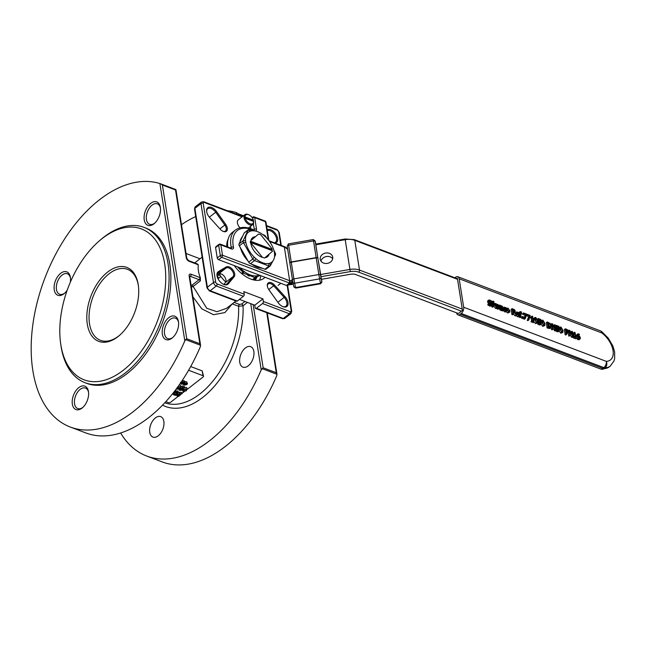 <?xml version="1.0" encoding="UTF-8"?>
<svg xmlns="http://www.w3.org/2000/svg" width="647" height="647" viewBox="0 0 647 647"><rect width="100%" height="100%" fill="white"/><g stroke="black" fill="none" stroke-linecap="round" stroke-linejoin="round"><path stroke-width="0.97" d="M119.663 335.235A37.979 22.427 110.8 0 1 118.878 335.866A37.979 22.427 110.8 0 1 100.487 340.338A37.979 22.427 110.8 0 1 89.472 310.778A37.979 22.427 110.8 0 1 109.052 273.794A37.979 22.427 110.8 0 1 127.443 269.322A37.979 22.427 110.8 0 1 138.401 285.861M117.891 336.707A39.556 23.365 -69.2 0 0 119.194 335.647A39.556 23.365 -69.2 0 0 138.321 285.238A39.556 23.365 -69.2 0 0 107.992 271.789A39.556 23.365 -69.2 0 0 87.28 323.945A39.556 23.365 -69.2 0 0 117.891 336.707M123.213 370.327A80.697 47.66 110.8 0 1 60.64 343.411A80.697 47.66 110.8 0 1 99.67 240.587A80.697 47.66 110.8 0 1 164.411 262.334A80.697 47.66 110.8 0 1 123.213 370.327M64.813 293.034A10.942 6.462 110.8 0 1 59.613 294.248A10.942 6.462 110.8 0 1 56.435 285.731A10.942 6.462 110.8 0 1 62.08 275.064A10.942 6.462 110.8 0 1 67.377 273.778A10.942 6.462 110.8 0 1 70.466 278.137M70.272 282.351A12.528 7.4 -69.2 0 0 70.394 277.498A12.528 7.4 -69.2 0 0 60.681 273.317A12.528 7.4 -69.2 0 0 54.283 290.082A12.528 7.4 -69.2 0 0 64.336 293.463A12.528 7.4 -69.2 0 0 67.239 290.091M161.071 183.958L162.389 184.977L175.515 189.959L175.919 189.595L159.898 183.562A129.756 76.637 -69.2 0 0 43.923 280.636A129.756 76.637 -69.2 0 0 70.305 427.044A129.756 76.637 -69.2 0 0 184.807 340.856L185.689 339.643L200.578 345.288L200.327 346.752A129.756 76.637 110.8 0 1 85.825 432.932L70.305 427.044M72.343 404.124A12.528 7.4 -69.2 0 0 82.436 407.764A12.528 7.4 -69.2 0 0 88.493 391.799A12.528 7.4 -69.2 0 0 78.861 387.561A12.528 7.4 -69.2 0 0 72.343 404.124M160.359 207.347A12.528 7.4 -69.2 0 0 150.541 203.481A12.528 7.4 -69.2 0 0 144.297 220.223A12.528 7.4 -69.2 0 0 154.334 223.514A12.528 7.4 -69.2 0 0 160.391 207.55A12.528 7.4 -69.2 0 0 160.359 207.347M144.038 227.388L145.834 228.067A83.075 49.067 110.8 0 1 169.935 292.711A83.075 49.067 110.8 0 1 127.103 373.626A83.075 49.067 110.8 0 1 86.876 383.404L85.081 382.725A83.075 49.067 -69.2 0 0 125.316 372.947A83.075 49.067 -69.2 0 0 168.147 292.032A83.075 49.067 -69.2 0 0 144.038 227.388A83.075 49.067 -69.2 0 0 101.078 239.39L99.67 240.587M172.021 338.146A12.528 7.4 -69.2 0 0 172.434 337.815A12.528 7.4 -69.2 0 0 178.491 321.85A12.528 7.4 -69.2 0 0 168.891 317.588A12.528 7.4 -69.2 0 0 162.332 334.111A12.528 7.4 -69.2 0 0 172.021 338.146M82.921 407.335A10.942 6.462 110.8 0 1 77.713 408.548A10.942 6.462 110.8 0 1 74.551 403.785A10.942 6.462 110.8 0 1 77.543 392.211A10.942 6.462 110.8 0 1 85.485 388.079A10.942 6.462 110.8 0 1 88.574 392.438M172.919 337.386A10.942 6.462 110.8 0 1 167.71 338.599A10.942 6.462 110.8 0 1 164.532 330.083A10.942 6.462 110.8 0 1 170.177 319.416A10.942 6.462 110.8 0 1 175.483 318.13A10.942 6.462 110.8 0 1 178.572 322.489M154.811 223.086A10.942 6.462 110.8 0 1 149.611 224.299A10.942 6.462 110.8 0 1 146.448 219.535A10.942 6.462 110.8 0 1 149.441 207.962A10.942 6.462 110.8 0 1 157.375 203.829A10.942 6.462 110.8 0 1 160.464 208.188M250.729 303.669L261.21 369.858A129.756 76.637 110.8 0 1 146.715 456.046L162.235 461.934A129.756 76.637 -69.2 0 0 276.73 375.745L276.981 374.289L276.277 372.753L263.151 367.771L253.139 304.583M163.853 421.383A10.942 6.462 110.8 0 1 160.86 432.964A10.942 6.462 110.8 0 1 152.927 437.089A10.942 6.462 110.8 0 1 150.767 424.561A10.942 6.462 110.8 0 1 160.691 416.628A10.942 6.462 110.8 0 1 163.853 421.383M245.391 347.965A10.942 6.462 110.8 0 1 250.688 346.679A10.942 6.462 110.8 0 1 252.848 359.206A10.942 6.462 110.8 0 1 242.924 367.14A10.942 6.462 110.8 0 1 239.746 358.624A10.942 6.462 110.8 0 1 245.391 347.965M192.903 296.836L201.824 308.837L213.494 314.717L224.938 312.558L232.176 303.953M190.703 366.542L202.22 370.909L203.522 376.263A1.585 0.89 171 0 0 202.98 375.713L188.6 370.262M267.381 286.338A5.54 3.211 -127.9 0 1 268.214 283.936A5.54 3.211 -127.9 0 1 273.689 285.796L284.195 297.41A7.117 4.125 -127.9 0 1 285.893 306.266A7.117 4.125 -127.9 0 1 282.569 306.5M274.49 285.044A6.333 3.672 52.1 0 0 269.362 282.464A6.333 3.672 52.1 0 0 267.332 286.006A6.333 3.672 52.1 0 0 268.95 289.807L278.073 302.602A7.91 4.586 52.1 0 0 282.876 306.638A7.91 4.586 52.1 0 0 287.988 304.624A7.91 4.586 52.1 0 0 285.003 296.649L274.49 285.044L268.804 289.589M244.234 294.207L217.101 283.912A1.585 0.938 -69.2 0 1 216.284 285.998L210.178 290.746A1.585 0.938 110.8 0 1 209.41 290.932L236.543 301.227A1.585 0.938 -69.2 0 0 237.312 301.041L210.178 290.746A3.162 1.836 -127.9 0 1 207.38 287.252L194.884 208.366A3.162 1.836 -127.9 0 1 195.329 206.773L201.443 202.026A3.162 1.836 52.1 0 0 200.999 203.619L213.486 282.504A3.162 1.836 52.1 0 0 216.284 285.998L243.418 296.294A1.585 0.938 -69.2 0 0 244.234 294.207L243.822 291.619L262.925 298.874L263.337 301.462A1.585 0.938 110.8 0 1 262.52 303.54L256.414 308.296A1.585 0.938 110.8 0 1 255.646 308.482A1.585 0.938 110.8 0 1 255.193 307.794L254.781 305.206L239.447 299.383M234.165 276.722A6.333 3.672 52.1 0 0 232.718 269.662A6.333 3.672 52.1 0 0 226.272 266.912L218.395 271.611A7.91 4.586 52.1 0 0 216.988 275.654A7.91 4.586 52.1 0 0 223.822 284.437A7.91 4.586 52.1 0 0 228.262 283.879L234.165 276.722L233.122 276.536L227.218 283.685A7.117 4.125 -127.9 0 1 226.838 284.057A7.117 4.125 -127.9 0 1 223.514 284.3M275.315 243.159L276.269 242.585A7.91 4.586 52.1 0 0 275.679 233.842A7.91 4.586 52.1 0 0 267.162 229.693M264.987 277.28A26.899 15.593 -127.9 0 1 263.839 278.339A26.899 15.593 -127.9 0 1 250.818 279.083A26.899 15.593 -127.9 0 1 234.23 265.61M226.757 246.604A26.899 15.593 -127.9 0 1 228.156 239.155M220.174 229.159A6.333 3.672 52.1 0 0 223.215 231.4A6.333 3.672 52.1 0 0 227.194 230.186A6.333 3.672 52.1 0 0 225.714 224.396L216.591 211.593A7.91 4.586 52.1 0 0 209.709 207.105A7.91 4.586 52.1 0 0 206.644 211.561A7.91 4.586 52.1 0 0 209.668 217.546L220.174 229.159M217.044 275.978A7.117 4.125 -127.9 0 1 218.104 272.816A7.117 4.125 -127.9 0 1 218.346 272.646L226.215 267.955A5.54 3.211 -127.9 0 1 231.861 270.357A5.54 3.211 -127.9 0 1 233.122 276.536L225.488 282.472A5.54 3.211 52.1 0 0 224.226 276.293A5.54 3.211 52.1 0 0 218.581 273.883L217.06 274.797M223.878 284.421L225.488 282.472M206.7 211.892A7.117 4.125 -127.9 0 1 207.752 208.73A7.117 4.125 -127.9 0 1 215.686 212.224L224.808 225.027A5.54 3.211 -127.9 0 1 225.439 231.052A5.54 3.211 -127.9 0 1 222.908 231.262M267.316 230.631A7.117 4.125 -127.9 0 1 274.74 234.424A7.117 4.125 -127.9 0 1 275.549 242.172A7.117 4.125 -127.9 0 1 275.307 242.342L274.474 242.835M173.711 394.371L173.347 394.654L175.386 395.43L175.749 395.147L175.005 394.864L178.216 392.365L176.421 392.26L176.097 392.519L176.857 392.802L174.464 394.662L173.711 394.371L173.533 393.287M176.097 392.519L176.219 390.966L178.014 391.071L178.216 392.365M177.577 390.909L177.779 392.203M175.628 394.379L175.749 395.147M173.17 393.57L173.347 394.654M173.703 393.158L174.464 394.662M174.261 393.368L176.016 392.001M176.219 390.966L176.421 392.26M184.015 383.582L183.352 384.528L183.999 385.216L186.813 384.642L187.476 383.687L186.829 383.016L184.015 383.582L183.813 382.345L184.444 382.951L184.945 382.555L182.81 381.932L180.723 383.582L180.521 382.288M184.258 384.059L184.387 384.908L184.557 383.792L186.441 383.315L186.271 384.439L184.015 384.569M184.185 383.614L186.061 383.145M183.36 384.617L183.158 383.323L183.764 382.328M184.816 381.738L186.619 381.722L187.468 383.614M186.352 390.739L186.87 388.79L183.675 389.729L183.158 391.678L186.352 390.739M187.436 389.308L186.668 387.504L187.436 389.308M182.899 388.928L183.797 388.192M184.824 387.602L186.668 387.504M183.352 390.076L185.794 389.057M185.778 390.529L184.549 391.314L183.554 391.37L183.311 390.837L185.471 389.154L186.716 389.623L185.778 390.529M182.381 389.866L183.158 391.678M183.441 390.651L183.554 391.37L183.311 390.837M180.618 382.919L181.435 384.221L183.077 384.011L181.419 383.542M181.67 383L181.815 383.914L181.904 382.789L183.829 382.345M182.842 382.709L183.044 384.003L182.866 382.725L181.613 382.62M182.058 380.784L184.023 380.751L184.743 381.261L184.945 382.555M176.348 388.887L176.89 389.3L180.076 388.362L180.594 386.413L177.407 387.351M181.168 386.93L180.392 385.119L181.168 386.93L182.405 385.968L182.608 387.262L180.772 388.693L182.203 389.324L181.136 390.181L179.51 389.478L179.001 389.866L179.89 390.44L182.494 390.028L182.923 389.203L181.783 388.532L182.729 387.796L184.905 388.135L182.608 387.262M178.273 388.936L177.286 388.993L177.043 388.459L179.203 386.777L180.206 386.72L180.448 387.246L179.51 388.143L178.273 388.936L178.071 387.642L179.526 386.68M177.173 388.273L177.286 388.993L177.043 388.459M177.076 387.699L178.071 387.642M179.146 385.03L180.392 385.119M182.955 389.3L182.721 387.909L182.955 389.3M182.203 389.324L181.928 389.809L181.799 388.984M180.642 387.868L180.772 388.693M182.405 385.968L184.702 386.841L184.905 388.135M182.689 387.828L182.292 388.742M178.887 389.122L179.001 389.866M179.405 388.831L179.51 389.478M179.437 388.815L179.551 389.494M179.631 388.685L179.809 389.809M179.599 388.515L180.934 388.887L181.136 390.181M180.934 388.887L181.726 388.523M172.207 394.225L175.855 391.484L175.337 391.289L173.283 392.883M175.434 390.109L175.855 391.484M175.2 390.416L175.337 391.289M177.189 394.985L176.591 394.387L177.391 396.279L178.661 396.368L180.4 394.945L178.685 394.338L182.009 393.805L179.599 393.489L177.65 394.476L176.801 395.721L176.591 394.387L177.448 393.182L179.389 392.203L181.807 392.511L182.009 393.805M179.696 395.034L177.779 395.972L177.464 395.616L178.346 394.605L179.696 395.034L179.356 395.624L179.211 394.71M177.577 394.686L179.154 394.33M177.658 395.188L177.779 395.972L177.464 395.616M165.834 401.666L168.357 402.62A1.585 0.89 171 0 0 170.573 402.288L178.127 396.409M180.376 394.67L181.281 393.958M181.953 393.441L184.047 391.815M187.42 389.195L203.15 376.958A1.585 0.89 171 0 0 203.522 376.263M243.418 296.294L237.312 301.041M162.559 405.151A76.742 45.322 -69.2 0 0 216.494 383.736A76.742 45.322 -69.2 0 0 243.054 305.805A1.585 0.914 52.1 0 0 241.655 304.058L239.43 304.405A1.585 0.938 -69.2 0 0 238.597 306.29L243.054 305.805L247.421 302.408M146.715 456.046A129.756 76.637 110.8 0 1 120.633 432.997M181.475 224.663A129.756 76.637 110.8 0 1 195.709 216.567M227.283 210.687A129.756 76.637 110.8 0 1 236.301 212.556L236.559 214.214M197.375 263.936L198.289 264.76A27.692 16.046 52.1 0 0 200.352 277.773L200.335 280.879L193.138 286.467A1.585 0.914 52.1 0 0 191.908 285.246L191.124 285.602M235.961 301.009L226.539 308.328L216.971 311.725L206.765 308.296L193.138 286.467L191.383 287.219M225.746 282.068A27.692 16.046 -127.9 0 1 220.918 276.56A3.162 1.836 52.1 0 0 219.778 275.452A6.333 3.672 52.1 0 0 220.126 273.616M217.966 278.655L220.918 276.56M189.66 276.277A1.585 0.914 -127.9 0 1 190.291 276.309L199.098 279.65A1.585 0.938 -69.2 0 0 199.915 277.571L191.108 274.231A3.162 1.836 52.1 0 0 189.126 275.905L199.874 343.751L200.578 345.288M199.874 343.751L186.74 338.769L185.689 339.643M238.969 215.127L238.792 213.971L236.301 212.556M261.21 369.858L263.151 367.771M218.265 274.077L219.778 275.452M255.282 278.347A27.692 16.046 -127.9 0 1 255.29 279.205M226.798 244.315A22.944 13.296 -127.9 0 1 227.566 244.024M256.18 277.151A22.944 13.296 -127.9 0 1 254.651 280.151M226.822 244.04A22.944 13.296 -127.9 0 1 227.566 243.636M257.126 276.584A22.944 13.296 -127.9 0 1 254.926 280.2M260.717 275.662A26.899 15.593 -127.9 0 1 259.568 280.2M262.925 298.874L254.781 305.206M60.64 343.411L60.899 345.239A83.075 49.067 -69.2 0 0 85.081 382.725M250.963 242.593A14.242 8.249 52.1 0 0 251.101 243.191L262.286 257.166A14.242 8.249 52.1 0 0 263.434 257.66A14.242 8.249 52.1 0 0 264.558 258.024L272.468 251.303A14.242 8.249 52.1 0 0 272.419 250.737L250.963 242.593L250.454 242.989A14.242 8.249 -127.9 0 1 250.252 241.695L250.761 241.299L272.217 249.443L271.708 249.839A14.242 8.249 -127.9 0 1 271.829 250.51M250.252 241.695L271.708 249.839M272.217 249.443A14.242 8.249 52.1 0 0 272.08 248.844L260.887 234.877A14.242 8.249 52.1 0 0 258.622 234.02L250.712 240.741A14.242 8.249 52.1 0 0 250.761 241.299M247.712 275.266A2.37 1.375 52.1 0 0 249.499 275.945M259.301 275.129A21.755 12.608 -127.9 0 1 250.146 274.878A21.755 12.608 -127.9 0 1 239.908 267.761M239.406 267.575A22.152 12.835 52.1 0 0 242.366 270.406L243.854 271.886A1.585 0.938 110.8 0 1 243.11 273.083L255.047 277.612A1.585 0.938 -69.2 0 0 255.791 276.423L257.417 276.123A22.152 12.835 52.1 0 0 259.803 275.315M255.047 277.612L252.451 279.633M243.11 273.083L242.067 273.891M237.586 266.879A22.152 12.835 52.1 0 0 243.329 272.298L243.854 271.886M243.07 272.104L241.436 273.374M255.654 276.811A22.152 12.835 52.1 0 0 259.924 275.363M253.317 279.868A21.755 12.608 52.1 0 0 254.376 279.189A21.755 12.608 52.1 0 0 256.43 276.722M226.741 245.545L227.582 244.898A21.755 12.608 52.1 0 0 226.741 245.682M250.955 240.53A12.099 7.012 -127.9 0 1 252.637 237.651A12.099 7.012 -127.9 0 1 255.428 236.729M269.103 254.158A12.099 7.012 -127.9 0 1 267.486 256.762A12.099 7.012 -127.9 0 1 264.971 257.668M262.14 257.28A12.099 7.012 -127.9 0 1 250.931 243.741M253.859 230.801L249.605 229.539A2.37 1.375 52.1 0 0 248.456 229.604A2.37 1.375 52.1 0 0 248.205 229.92L243.118 240.749A2.37 1.375 52.1 0 0 243.426 242.69L252.815 259.01A2.37 1.375 52.1 0 0 254.522 260.571L268.99 266.063A2.37 1.375 52.1 0 0 270.139 265.998A2.37 1.375 52.1 0 0 270.389 265.682L272.824 261.089A18.989 11.007 52.1 0 0 274.571 256.058A18.989 11.007 52.1 0 0 274.498 253.503A18.989 11.007 52.1 0 0 274.231 251.772A18.989 11.007 52.1 0 0 273.802 250.065A18.989 11.007 52.1 0 0 266.79 238.161A18.989 11.007 52.1 0 0 265.844 237.198A18.989 11.007 52.1 0 0 264.324 235.807A18.989 11.007 52.1 0 0 263.07 234.796A18.989 11.007 52.1 0 0 253.859 230.801A18.989 11.007 52.1 0 0 251.408 230.906A18.989 11.007 52.1 0 0 250.163 231.246A18.989 11.007 52.1 0 0 245.617 240.91A18.989 11.007 52.1 0 0 245.892 242.641A18.989 11.007 52.1 0 0 248.796 250.098A18.989 11.007 52.1 0 0 248.885 250.26A18.989 11.007 52.1 0 0 254.158 257.102A18.989 11.007 52.1 0 0 255.791 258.606A18.989 11.007 52.1 0 0 268.715 263.507A18.989 11.007 52.1 0 0 269.961 263.167A18.989 11.007 52.1 0 0 272.824 261.089M266.799 238.177L265.78 236.592A2.37 1.375 52.1 0 0 264.073 235.031L262.658 234.489M274.474 256.988L275.476 254.853A2.37 1.375 52.1 0 0 275.169 252.912L273.802 250.074M270.139 265.998L266.071 269.168A2.37 1.375 -127.9 0 1 264.922 269.233L250.446 263.733A2.37 1.375 -127.9 0 1 248.739 262.181L239.35 245.852A2.37 1.375 -127.9 0 1 239.042 243.911L244.129 233.082A2.37 1.375 -127.9 0 1 244.38 232.766L248.456 229.604M240.045 241.776A18.989 11.007 -127.9 0 1 241.695 237.675A18.989 11.007 -127.9 0 1 241.76 237.586M247.615 260.474A18.989 11.007 -127.9 0 1 243.28 254.611A18.989 11.007 -127.9 0 1 243.191 254.449A18.989 11.007 -127.9 0 1 240.716 248.691L239.883 246.774M263.078 268.529L260.668 267.971A18.989 11.007 -127.9 0 1 251.861 264.275M574.326 336.569L574.415 337.103L576.744 337.985L575.806 337.136L575.07 332.477L574.576 332.283L573.703 332.631L574.649 333.431L575.191 336.901L574.326 336.569L573.307 337.362L573.396 337.896L574.415 337.103M574.002 332.728L572.692 333.415M573.396 337.896L575.725 338.777L576.744 337.985M574.035 336.804L573.63 334.224L574.649 333.431M573.63 334.224L572.773 333.901L573.776 333.108M506.722 309.589L508.647 312.242L509.65 312.218L509.925 310.803L508 308.142L506.924 308.239L506.722 309.589L505.703 310.374L505.986 308.967L507.005 308.174M509.302 310.568L508.558 311.684L507.345 309.824L508.089 308.708L509.302 310.568L508.283 311.353L507.07 309.501M509.14 311.668L508.558 311.684M507.507 308.716L508.089 308.708M509.65 312.218L507.636 313.035L506.124 311.644M514.591 312.283L515.336 311.134L514.616 309.8L512.133 308.603L512.95 313.771L513.581 314.013L513.257 311.959L513.985 312.234L516.646 315.178L514.591 312.283L515.093 312.121L514.074 312.913M513.581 314.013L512.561 314.806L511.931 314.563L511.114 309.387L512.133 308.603M511.931 314.563L512.95 313.771M513.378 312.703L513.985 312.234M513.669 311.733L513.257 310.932L514.276 310.139L514.688 310.94L514.535 311.66L513.168 311.385L512.861 309.436L514.276 310.139M513.257 310.932L512.473 310.463M516.646 315.178L515.627 315.971L514.802 315.655L513.564 313.876M514.802 315.655L515.821 314.863M513.807 311.619L514.688 310.94L514.543 311.652M498.611 305.74L499.84 305.805L499.727 305.125L498.522 305.19L497.826 304.381L498.441 308.263L499.047 308.498L498.619 305.732M499.808 305.796L498.821 306.597L499.84 305.805M498.441 308.263L497.422 309.056L498.028 309.29L499.047 308.498M497.203 304.874L497.826 304.381M497.422 309.056L497.276 308.118M497.122 307.171L497.025 306.557M519.153 315.518L517.042 313.569L519.525 314.507L518.862 312.671L516.727 311.878L516.427 313.285L518.546 315.979L519.719 316.116L519.606 315.404L519.153 315.518M519.525 314.507L518.506 315.299L517.826 315.04M517.891 313.423L518.53 312.93L518.854 313.787L516.961 313.067L517.139 312.404L518.53 312.93M515.376 313.383L516.727 311.878M519.719 316.116L518.19 316.917L516.039 315.647M517.139 312.404L517.802 312.372L516.961 313.027M495.764 303.5L494.737 303.532L494.429 304.939L496.556 307.632L497.729 307.77L497.616 307.058L496.459 307.058L495.052 305.222L497.535 306.16L496.864 304.325L495.764 303.5M496.864 305.441L494.971 304.721L495.141 304.058L496.54 304.583L496.864 305.441M495.141 304.058L495.812 304.025L494.971 304.672M493.418 305.732L495.537 308.425L496.71 308.562L497.729 307.77M493.37 305.222L494.737 303.532M495.901 305.077L496.54 304.583M495.837 306.694L496.516 306.953L497.535 306.16M519.387 313.746L519.962 313.294L520.495 316.634L521.102 316.868L520.568 313.528L521.547 313.9L521.466 313.358L520.447 312.849L521.013 312.258L521.563 312.558L521.466 311.951L520.042 311.652L519.023 312.444M521.102 316.868L520.083 317.661L519.315 316.432M519.169 315.51L519.072 314.863M519.476 317.426L520.495 316.634M520.73 314.531L521.547 313.9M520.447 312.849L521.013 312.258L520.423 312.711M520.803 313.108L521.531 312.541M520.835 313.116L521.563 312.558M520.835 311.66L519.476 312.598L519.962 313.294M518.837 313.415L519.816 312.444M519.04 312.938L519.476 312.598M488.865 303.524L489.003 304.389L490.628 305.392L491.817 305.384L492.06 304.462L489.132 301.106L489.989 300.669L491.461 301.753L491.332 300.936L489.852 300.062L488.768 300.046L488.485 300.928L491.421 304.316L490.491 304.777L488.865 303.524L487.846 304.316L487.984 305.182L489.003 304.389M489.132 301.106L489.989 300.669L489.181 301.3M490.725 304.85L491.421 304.316L490.491 304.777M490.434 302.497L491.413 301.737M490.475 302.521L491.461 301.753M490.394 302.529L488.978 301.462M490.806 306.168L487.984 305.182M490.402 305.109L488.784 303.532L489.803 302.739M488.825 303.556L487.927 302.772L488.938 301.979M487.927 302.772L487.709 300.871L488.728 300.079M523.569 312.946L523.666 313.552L526.132 314.482L524.677 318.219L525.356 318.478L526.601 314.094L523.569 312.946L522.55 313.73L522.647 314.345L523.666 313.552M525.356 318.478L524.337 319.27L523.658 319.011L525.113 315.275L522.647 314.345M525.113 315.275L526.132 314.482M523.658 319.011L524.677 318.219M493.297 301.203L491.938 302.149L492.957 306.185L493.564 306.411L493.03 303.071L494.009 303.443L493.928 302.901L492.909 302.392L493.475 301.809L494.025 302.1L493.928 301.502L492.504 301.203L491.485 301.987M492.909 302.392L493.475 301.809L492.885 302.262M491.388 303.184L492.019 302.691M491.631 303.459L492.432 302.845M491.008 302.869L491.938 302.149M491.308 302.966L492.278 301.995M493.297 302.667L494.025 302.1M493.265 302.65L493.993 302.092M493.192 304.082L494.009 303.443M492.957 306.185L491.938 306.977L492.545 307.204L493.564 306.411M491.938 306.977L491.704 305.473M531.559 316.618L532.125 316.173L531.26 316.52L532.198 317.321L532.748 320.791L531.883 320.459L531.963 320.993L534.293 321.874L533.363 321.025L532.627 316.367L531.26 316.52L530.314 317.79L531.333 316.998M531.591 320.686L531.179 318.114L530.314 317.79M531.179 318.114L532.198 317.321M534.293 321.874L533.274 322.667L530.944 321.777L531.883 320.459M530.944 321.777L531.963 320.993M501.66 309.589L502.743 309.509L503.406 310.156L502.436 306.322L500.244 305.384L500.349 306.047L502.048 306.565L502.404 307.374L500.851 307.058L500.374 307.948L501.66 309.589L500.641 310.382L499.816 309.743L500.835 308.951M500.851 307.058L500.374 307.948L499.355 308.732L499.832 307.851M502.654 308.967L501.781 309.072L500.988 308.134L501.433 307.64L502.484 307.891L502.654 308.967M500.988 308.134L501.433 307.64L500.98 307.996M499.824 305.707L500.244 305.384M501.029 307.357L499.33 306.84L499.241 306.274M499.33 306.84L500.349 306.047M502.808 309.921L501.789 310.714L502.387 310.94L503.406 310.156M501.789 310.714L502.743 309.509M501.724 310.301L502.355 309.678M501.336 310.471L500.641 310.382M501.506 308.934L502.484 307.891M501.465 308.684L500.414 308.433M499.816 309.743L499.355 308.732M499.363 306.848L500.382 306.063M544.903 323.468L542.946 320.2L542.065 320.208L541.846 322.311L543.803 325.587L544.855 325.368L544.903 323.468M540.755 321.648L542.065 320.208M543.31 325.522L542.809 322.368L542.024 321.567M544.248 323.225L544.329 324.737L543.715 325.012L542.906 324.179L542.412 321.049L543.043 320.775L543.828 321.575L544.248 323.225M542.412 321.049L543.043 320.775M544.685 325.578L542.784 326.379L541.07 324.187L540.099 324.94L541.167 324.107L541.393 323.023L540.698 321.591L539.113 320.71L538.894 319.327L540.9 320.087L540.803 319.481L538.183 318.486L538.603 321.155L540.35 321.923L540.738 322.772L540.625 323.524L539.986 323.573L538.66 322.667L538.773 323.403L541.167 324.107M543.909 325.061L544.329 324.737L543.715 325.012M503.706 308.449L504.409 310.148L506.706 311.199L506.585 310.463L505.59 310.528L504.328 308.684L505.129 307.608L506.269 308.473L506.156 307.746L503.932 307.115L503.204 308.837M504.514 307.632L505.129 307.608L504.288 308.263M506.269 311.223L505.25 312.016L506.706 311.199M505.25 312.016L503.059 310.423M506.237 308.465L505.25 309.266L506.269 308.473M505.218 309.258L504.765 308.813L505.784 308.021M504.765 308.813L504.11 308.401M549.813 328.555L550.832 327.762L551.462 325.967L550.152 323.419L547.289 321.947L548.106 327.115L551.066 327.633L549.813 328.555L547.087 327.908L546.27 322.74L547.289 321.947M547.087 327.908L548.106 327.115M549.829 327.147L548.793 324.543L549.813 323.751L550.799 325.708L550.395 327.107L548.648 326.759L548.017 322.78L549.813 323.751M548.793 324.543L548.227 324.115M522.533 316.48L522.695 317.475L523.455 317.758L523.302 316.771L522.533 316.48L521.514 317.273L521.676 318.259L522.695 317.475M523.455 317.758L522.436 318.55L521.676 318.259M555.215 328.805L552.643 323.977L551.745 323.637L552.562 328.805L553.153 329.032L552.449 324.576L555.272 329.833L555.983 330.107L555.158 324.931L554.568 324.705L555.215 328.805M550.864 324.317L551.745 323.637M553.153 329.032L552.134 329.824L551.543 329.598L551.212 327.487M551.543 329.598L552.562 328.805M556.719 329.525L556.832 330.253L558.126 331.021L559.218 330.965L559.445 329.873L558.757 328.441L557.172 327.56L556.954 326.185L558.959 326.945L558.862 326.339L556.242 325.344L556.663 328.005L558.41 328.773L558.684 330.374L556.719 329.525L554.964 330.9L553.056 328.393M554.253 330.625L555.272 329.833M553.589 325.748L554.568 324.705M528.259 319.586L528.939 319.844L530.184 315.453L527.151 314.305L527.248 314.911L529.715 315.849L528.259 319.586L527.24 320.378L528.696 316.634L529.715 315.849M526.69 314.66L527.151 314.305M527.24 320.378L527.92 320.629L528.939 319.844M526.48 315.51L527.248 314.911M528.696 316.634L526.383 315.76M562.955 330.326L561.006 327.05L560.116 327.058L559.906 329.169L561.863 332.437L562.906 332.226L562.955 330.326M558.806 328.498L560.116 327.058M561.37 332.38L560.868 329.218L560.076 328.417M562.308 330.075L562.389 331.587L561.766 331.862L560.965 331.038L560.472 327.9L561.095 327.625L561.879 328.425L562.308 330.075M560.472 327.9L561.095 327.625M562.744 332.429L560.844 333.229L559.121 331.038L558.159 331.79L559.218 330.965M561.96 331.919L562.389 331.587L561.766 331.862M534.681 319.594L536.638 322.869L537.681 322.651L537.738 320.75L535.781 317.483L534.729 317.685L534.681 319.594L533.662 320.386L533.88 318.275L534.899 317.491M536.735 322.343L537.164 322.012L536.549 322.295L535.74 321.462L535.336 319.844L535.247 318.332L535.878 318.057L537.083 320.5L537.164 322.012L536.549 322.295M535.247 318.332L535.878 318.057M537.52 322.853L535.619 323.654L534.098 322.028M533.832 321.203L533.662 320.386M536.145 322.804L535.643 319.65L534.859 318.842M565.349 328.797L566.165 333.973L566.796 334.208L566.497 332.283L568.373 332.493L568.608 331.507L567.848 330.051L566.546 329.25L565.349 328.797L564.33 329.59L565.146 334.766L566.165 333.973M566.796 334.208L565.777 335L565.146 334.766M566.934 332.065L565.583 330.625M567.484 330.35L567.783 331.96L566.4 331.693L566.076 329.63L567.484 330.35L566.465 331.143M567.354 333.286L566.012 333.278M540.536 323.597L539.986 323.573M537.317 319.157L538.183 318.486M537.835 321.753L538.603 321.155M539.097 320.58L539.881 320.88L540.9 320.087M540.148 324.899L537.762 324.196L538.773 323.403M537.762 324.196L537.641 323.46L538.66 322.667M539.719 323.565L539.331 322.716L540.35 321.923M539.331 322.716L537.584 321.947M572.441 335.34L569.87 330.512L568.964 330.172L569.789 335.348L570.379 335.567L569.675 331.11L572.49 336.375L573.202 336.642L572.385 331.466L571.794 331.248L572.441 335.34M568.325 330.674L568.964 330.172M570.379 335.567L568.77 336.141L568.212 332.623M568.77 336.141L569.789 335.348M573.202 336.642L572.183 337.435L571.471 337.16L570.274 334.928M571.471 337.16L572.49 336.375M570.816 332.291L571.794 331.248M558.587 330.447L558.046 330.431M555.336 326.048L556.242 325.344M555.757 328.708L556.663 328.005M557.148 327.439L557.94 327.738L558.959 326.945M558.199 331.749L555.813 331.046L556.832 330.253M555.813 331.046L555.7 330.326M557.779 330.415L557.39 329.566L558.41 328.773M557.39 329.566L555.644 328.797M579.477 334.766L578.847 333.836L577.359 334.054L577.181 336.019L578.014 338.13L579.138 338.996L580.133 338.915L580.375 337.791L579.647 336.27L577.731 335.599L578.022 334.418L579.477 334.766L578.475 335.55L577.722 335.154M578.499 335.558L579.51 334.774M576.259 337.305L576.34 334.847M580.133 338.915L578.119 339.788L576.542 338.138M576.995 338.923L578.014 338.13M578.709 338.365L578.24 337.338L579.259 336.545L579.728 337.572L579.049 338.43L577.811 336.092L579.259 336.545M578.24 337.338L577.601 336.925M579.583 338.413L579.049 338.43M454.849 277.789L455.504 277.28A4.747 2.806 110.8 0 1 457.801 276.722A4.747 2.806 110.8 0 1 459.176 278.784L463.681 307.236A4.747 2.806 110.8 0 1 461.238 313.488L460.219 314.28A4.747 2.806 110.8 0 1 457.922 314.838A4.747 2.806 110.8 0 1 456.564 312.833M456.733 278.501L457.34 278.032L462.459 310.366L458.391 313.528L355.632 274.53A6.333 3.558 -9 0 0 350.844 274.207L321.462 279.302L317.936 258.476A1.585 0.89 171 0 0 316.197 257.878L291.255 262.197A1.585 0.89 171 0 0 289.872 263.321A1.585 0.89 171 0 0 289.88 263.345L292.517 279.981A1.585 0.89 171 0 0 292.517 280.022L292.905 282.189A1.585 1.31 168.4 0 0 292.913 282.238L289.872 263.321M253.398 223.733L254.295 229.418A1.585 0.89 -9 0 1 256.511 229.078L254.692 217.618A1.585 0.938 -69.2 0 0 254.239 216.931A1.585 1.585 0 0 0 252.702 217.157A1.585 0.914 52.1 0 0 252.484 217.958A1.585 0.89 -9 0 1 254.692 217.618L265.44 221.695A1.585 0.89 -9 0 1 265.982 222.236A1.585 1.585 0 0 0 264.979 221.007A1.585 0.938 110.8 0 1 265.44 221.695L268.327 239.924M218.872 244.429L215.823 246.798A1.585 0.914 52.1 0 0 215.597 247.599L218.654 245.221L220.287 255.573L217.238 257.943A1.585 0.914 52.1 0 0 218.637 259.69L221.686 257.312L288.853 282.804A1.585 0.938 -69.2 0 0 289.67 280.725L222.503 255.233A1.585 0.89 171 0 0 220.287 255.573A1.585 0.914 52.1 0 0 221.686 257.312A1.585 0.938 -69.2 0 0 222.503 255.233L220.862 244.881A1.585 0.938 -69.2 0 0 220.409 244.194A1.585 1.585 0 0 0 218.872 244.429A1.585 0.914 52.1 0 0 218.654 245.221A1.585 0.89 -9 0 1 220.862 244.881L231.505 248.925A3.162 1.836 52.1 0 0 233.454 247.089A30.061 17.42 -127.9 0 1 254.287 230.655A3.162 1.836 52.1 0 0 256.511 229.078M288.853 282.804A7.91 4.44 171 0 0 289.549 283.03A1.585 0.825 -74.4 0 0 290.22 280.903A6.333 3.558 -9 0 1 289.67 280.725L284.34 247.097A6.333 3.558 171 0 0 284.898 247.283L287.648 249.249M218.637 259.69L286.459 285.432L289.549 283.03L291.409 282.65A1.585 1.1 -138.5 0 0 291.53 282.545A1.585 1.1 -138.5 0 0 291.538 282.537A1.585 1.1 -138.5 0 0 291.013 280.604L290.22 280.903M286.459 285.432A3.162 1.836 52.1 0 0 287.996 285.343L291.409 282.65M292.444 279.536L291.013 280.604M291.571 282.496L292.832 281.809M287.535 248.553L285.837 247.955M269.508 241.468L284.34 247.097A1.585 0.938 110.8 0 0 283.887 246.41L284.437 246.596A1.585 0.825 105.6 0 1 284.898 247.283M217.238 257.943L215.597 247.599M227.728 246.976A31.646 18.342 -127.9 0 1 232.37 232.402L235.427 230.025A31.646 18.342 52.1 0 0 231.254 247.502A1.585 0.833 -11.8 0 1 233.454 247.089M250.753 228.69L250.397 226.426M288.659 284.826A3.162 1.836 -127.9 0 1 288.667 284.826L290.196 284.664L292.97 282.504M332.728 257.134A6.333 5.233 168.4 0 1 327.431 263.369A6.333 5.233 168.4 0 1 320.289 259.496A6.333 5.233 168.4 0 1 320.257 259.293A6.333 5.233 168.4 0 1 325.554 253.066A6.333 5.233 168.4 0 1 332.687 256.94A6.333 5.233 168.4 0 1 332.728 257.134M332.679 258.751A6.333 5.233 -11.6 0 0 326.153 256.568A6.333 5.233 -11.6 0 0 321.017 261.162M293.317 284.187L291.004 284.583A3.162 1.779 -9 0 1 290.196 284.664M248.755 214.755L248.157 214.513A6.333 3.672 52.1 0 0 244.946 214.626A6.333 3.672 52.1 0 0 243.992 217.182L245.1 217.012A5.54 3.211 -127.9 0 1 248.755 214.755A5.54 3.211 -127.9 0 1 253.373 220.158L253.47 220.781A6.333 3.672 -127.9 0 1 253.673 222.075L253.575 221.444A5.54 3.211 -127.9 0 1 250.057 223.757A5.54 3.211 -127.9 0 1 245.31 218.306L244.194 218.476A6.333 3.672 52.1 0 0 249.653 224.8A6.333 3.672 52.1 0 0 252.718 224.622A6.333 3.672 52.1 0 0 253.673 222.075M245.1 217.012L253.373 220.158M253.575 221.444L245.31 218.306M244.194 218.476A6.333 3.672 -127.9 0 1 243.992 217.182L253.47 220.781M240.013 227.833A6.333 3.672 -127.9 0 1 238.331 219.77L244.946 214.626M280.855 283.305L278.113 285.376M315.202 241.007A1.585 1.31 168.4 0 1 315.218 241.064L313.334 239.56L316.157 257.619A1.585 0.89 -9 0 1 317.895 258.218L315.623 243.49L315.752 244.097L345.118 239.002L345.207 239.689A12.657 7.109 -9 0 1 354.791 240.328L457.542 279.326M316.157 257.619L291.215 261.938L288.392 243.887L287.195 246.378A1.585 0.89 171 0 0 287.195 246.402L289.832 263.038A1.585 0.89 -9 0 1 291.215 261.938M289.872 263.232L289.84 263.086A1.585 0.89 -9 0 1 289.832 263.062L287.195 246.378A1.585 0.89 171 0 1 288.578 245.262L313.512 240.935A1.585 0.89 -9 0 1 315.251 241.533L315.841 244.081L315.218 241.064A1.585 1.31 168.4 0 1 315.226 241.113M159.898 183.562L184.807 340.856M232.265 303.888L238.597 306.29A73.58 43.454 110.8 0 1 214.844 378.632A73.58 43.454 110.8 0 1 164.775 402.814M277.87 302.319L285.003 296.649M287.187 285.586L291.182 310.811A1.585 0.914 -127.9 0 1 290.196 311.652L263.337 301.462M266.596 226.127L277.296 230.186A1.585 0.914 -127.9 0 1 278.695 231.933L280.798 245.237M217.101 283.912A1.585 0.914 -127.9 0 1 215.702 282.165L203.207 203.279A1.585 0.914 -127.9 0 1 204.193 202.438L242.115 216.834M226.272 266.912L226.215 267.955L218.581 273.883M226.385 284.34L227.218 283.685L228.262 283.879M217.877 273.01L218.395 271.611M225.714 224.396L219.891 228.844M209.329 217.166L216.591 211.593M275.307 242.342L276.269 242.585M186.077 383.234L186.271 384.439M186.619 381.722L186.829 383.016M183.473 388.435L183.675 389.729M184.338 390.02L184.549 391.314M181.273 382.045L181.362 382.579M182.6 380.638L182.81 381.932M184.023 380.751L184.225 382.045M180.109 388.831L180.319 390.125M181.378 392.292L181.589 393.586M179.389 392.203L179.599 393.489M177.448 393.182L177.65 394.476M179.704 393.845L179.801 394.476M202.98 375.713L202.22 370.909M262.52 303.54L289.379 313.738A3.162 1.836 52.1 0 0 290.915 313.649L284.809 318.397A3.162 1.836 -127.9 0 1 283.273 318.486A1.585 0.938 110.8 0 1 282.504 318.672L255.646 308.482M290.196 311.652A1.585 0.938 -69.2 0 1 289.379 313.738L283.273 318.486L256.414 308.296M290.915 313.649L291.732 311.361A1.585 0.89 171 0 0 291.182 310.811M215.702 282.165A1.585 0.89 -9 0 0 213.486 282.504L207.38 287.252A1.585 0.89 171 0 0 207.008 287.955L194.521 209.07A1.585 0.89 171 0 1 194.884 208.366L200.999 203.619A1.585 0.89 -9 0 1 203.207 203.279M281.291 245.423L279.237 232.475A1.585 0.89 171 0 0 278.695 231.933M279.237 232.475L276.835 229.499A1.585 0.938 110.8 0 1 277.296 230.186M242.56 216.486L203.74 201.751A1.585 0.938 110.8 0 1 204.193 202.438M244.97 301.478L241.655 304.058M239.43 304.405L234.165 302.408M189.725 276.754L190.291 276.309A1.585 0.938 110.8 0 0 191.108 274.231M200.335 280.879A1.585 0.914 -127.9 0 0 199.098 279.65L191.908 285.246M175.515 189.959L186.263 257.805A1.585 0.89 -9 0 1 186.805 258.347L188.6 260.604A1.585 0.938 110.8 0 1 189.061 261.299L197.869 264.639A1.585 0.938 -69.2 0 0 197.408 263.952L188.6 260.604M186.263 257.805A3.162 1.836 52.1 0 0 189.061 261.299M197.869 264.639A3.162 1.836 52.1 0 0 198.289 264.76M186.805 258.347L175.919 189.595L161.111 183.974M189.531 276.358L189.676 276.455A1.585 0.89 171 0 0 189.126 275.905M200.352 277.773A3.162 1.836 52.1 0 0 199.915 277.571M186.74 338.769L162.389 184.977M262.092 368.636L276.981 374.289M266.766 312.703L276.277 372.753M238.792 213.971L243.498 215.758M217.214 276.722A3.162 1.836 -127.9 0 1 218.88 278.145M219.09 274.959L217.149 276.463M257.417 276.123L256.73 275.857M243.054 270.672L242.366 270.406M251.408 230.906L249.605 229.539M264.324 235.807L264.073 235.031M265.844 237.198L265.78 236.592M274.231 251.772L275.169 252.912M245.617 240.91L243.118 240.749L239.042 243.911M250.163 231.246L248.205 229.92L244.129 233.082M248.796 250.098L248.116 250.85L248.885 250.26M245.892 242.641L243.426 242.69L239.35 245.852M254.158 257.102L252.815 259.01L248.739 262.181M255.791 258.606L254.522 260.571L250.446 263.733M274.498 253.503L275.476 254.853M269.961 263.167L270.389 265.682M268.715 263.507L268.99 266.063L264.922 269.233M243.28 254.611L244.048 254.02L243.191 254.449M507.636 313.035L508.647 312.242M512.958 310.083L513.492 309.678M498.691 306.249L499.476 305.643M515.699 313.852L516.427 313.285M517.527 316.771L518.546 315.979M518.19 316.917L519.209 316.124M496.192 308.57L497.211 307.778M495.537 308.425L496.556 307.632M493.451 305.707L494.429 304.939M489.609 306.177L490.628 305.392M489.682 304.09L490.701 303.297M487.466 301.72L488.485 300.928M501.376 307.082L502.048 306.565M500.382 306.985L501.401 306.201M541.329 322.716L541.846 322.311M542.809 322.368L543.828 321.575M542.784 326.379L543.803 325.587M504.676 311.894L505.695 311.102M503.39 310.94L504.409 310.148M548.187 328.328L549.206 327.536M549.78 326.492L550.799 325.708M548.098 323.282L548.502 322.966M559.38 329.574L559.906 329.169M560.868 329.218L561.879 328.425M560.844 333.229L561.863 332.437M535.619 323.654L536.638 322.869M535.643 319.65L536.662 318.858M566.578 332.841L567.031 332.485M567.087 331.951L567.953 331.272M566.157 330.172L566.602 329.833M539.056 324.964L540.075 324.171M539.808 323.5L540.738 322.772M538.514 322.182L539.533 321.389M557.107 331.814L558.126 331.021M557.86 330.35L558.798 329.622M556.566 329.032L557.585 328.239M576.162 336.812L577.181 336.019M578.119 339.788L579.138 338.996M578.79 338.292L579.728 337.572M577.9 336.691L578.62 336.133M579.114 339.707L580.044 338.979M577.836 335.186L578.855 334.402M459.176 278.784L601.799 332.922A18.674 10.821 -127.9 0 1 613.041 350.553A18.674 10.821 -127.9 0 1 606.304 361.366L463.681 307.236M601.799 332.922A4.747 1.65 -53.1 0 0 601.597 331.499A4.747 4.747 0 0 0 600.432 330.852A4.747 2.806 110.8 0 1 601.799 332.922M602.438 369.275A4.747 3.575 -92.5 0 0 604.104 368.644A4.747 2.75 -127.9 0 1 602.85 368.418A4.747 2.806 110.8 0 1 600.545 368.976A4.747 4.747 0 0 0 602.438 369.275L609.256 366.865A23.421 13.571 -127.9 0 1 604.104 368.644L605.123 367.852A4.747 3.575 -92.5 0 0 606.304 361.366A4.747 2.806 110.8 0 1 603.869 367.625A4.747 2.75 52.1 0 0 605.123 367.852A23.421 13.571 52.1 0 0 610.275 366.073L613.995 360.937L614.634 358.664L614.65 352.033L612.887 346.024L608.285 338.155L601.597 331.499M461.238 313.488L603.869 367.625L602.85 368.418L460.219 314.28M320.928 276.69L350.302 271.594L349.922 269.435L320.54 274.522M350.302 271.594A11.08 6.219 -9 0 1 358.689 272.152A1.585 0.938 -69.2 0 0 359.497 270.066A12.657 7.109 171 0 0 349.922 269.435L345.207 239.689L315.833 244.784M462.257 309.072L359.497 270.066L354.791 240.328A1.585 0.938 110.8 0 0 354.33 239.641L457.461 278.776M358.689 272.152L461.44 311.158M254.077 230.211L253.956 230.017A1.585 0.841 115.7 0 1 254.287 230.655M253.689 229.887L254.295 229.418A1.585 0.914 -127.9 0 1 254.182 230.106M231.044 248.375L231.044 248.238A1.585 0.938 110.8 0 1 231.505 248.925M230.55 248.052L231.254 247.502A1.585 0.914 -127.9 0 1 231.149 248.27M316.197 257.878L318.842 274.563A1.585 0.89 -9 0 1 320.58 275.161L317.936 258.476M320.637 283.774L295.695 288.101L295.566 287.567L320.508 283.24L320.637 283.774L321.842 281.275A1.585 0.89 171 0 0 321.842 281.275A1.585 0.89 171 0 0 321.834 281.259L321.858 281.68A1.585 1.31 -11.6 0 1 320.508 283.24L319.61 278.889L294.668 283.208L293.9 278.881L318.842 274.563L319.61 278.889A1.585 1.31 -11.6 0 0 320.961 277.32L320.58 275.161M321.858 281.68L320.961 277.32M321.842 281.275L321.527 279.294L321.834 281.259M317.895 258.218L315.251 241.533M295.695 288.101L293.811 286.589A1.585 1.31 168.4 0 0 295.566 287.567L294.668 283.208A1.585 1.31 168.4 0 1 292.913 282.238L293.811 286.589A1.585 1.31 168.4 0 1 293.803 286.54L292.921 282.286M292.517 279.997A1.585 0.89 171 0 1 293.9 278.881L291.255 262.197M200.028 258.792L186.037 253.478M284.809 318.397L282.504 318.672M291.732 311.361L287.64 285.529M209.41 290.932L207.008 287.955M195.329 206.773L194.521 209.07M276.835 229.499L266.515 225.577M201.443 202.026L203.74 201.751M194.715 262.925L202.131 257.158M189.676 276.455L200.562 345.199M276.965 374.201L267.26 312.881M226.911 246.661L227.647 246.086M253.446 279.9L254.376 279.189M241.695 237.675L242.795 235.929M248.311 261.42L247.607 260.482M500.543 307.171L499.524 307.956M600.432 330.852L457.801 276.722M600.545 368.976L457.922 314.838M610.275 366.073L609.256 366.865M252.128 217.602L252.702 217.157M253.956 230.017C246.564 226.531 240.393 226.531 235.427 230.025M231.044 248.238L220.409 244.194M264.979 221.007L254.239 216.931M268.901 240.652L265.982 222.236M345.118 239.002L354.33 239.641M284.437 246.596L286.33 247.752M283.887 246.41L268.982 240.757M248.383 227.987L252.718 224.622M313.334 239.56L288.392 243.887"/></g></svg>
